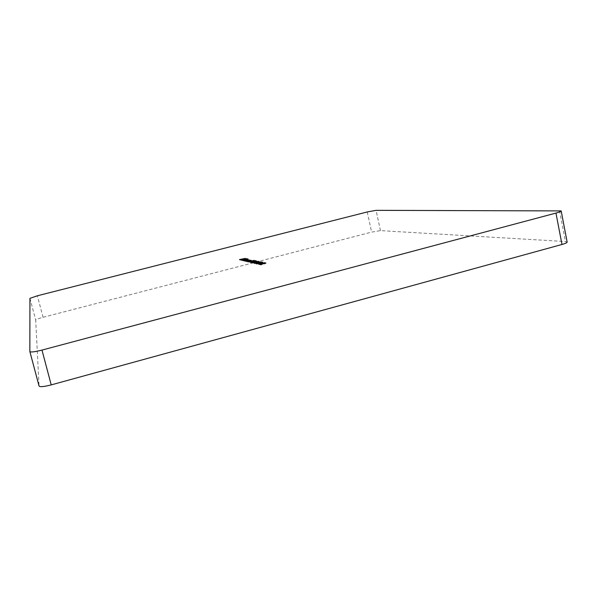 <?xml version="1.0" encoding="UTF-8"?>
<svg xmlns="http://www.w3.org/2000/svg" width="597" height="597" viewBox="0 0 597 597"><rect width="100%" height="100%" fill="white"/><g stroke="black" fill="none" stroke-linecap="round" stroke-linejoin="round"><path stroke-width="0.45" stroke-dasharray="2.98 2.24" d="M29.85 351.521L39.051 385.983L35.701 320.074C36.126 319.44 38.581 318.514 43.051 317.305L371.618 232.114L380.453 230.621L565.434 241.539L567.15 242.076M260.061 264.881L265.956 263.411L260.755 265.046L259.956 264.434M265.822 263.381L265.732 262.993M265.956 263.411L265.852 262.964M261.344 264.889L261.24 264.441M260.755 265.046L260.65 264.598M261.076 263.71L264.986 263.158L258.852 264.665L261.076 263.71L260.986 263.322M262.643 264.061L262.538 263.613M258.852 264.665L258.747 264.217M259.434 264.508L264.381 263.299L259.367 264.225M262.508 264.031L262.419 263.643M264.292 263.247L264.187 262.807M261.21 263.74L261.105 263.292M259.426 263.777L260.568 263.755L259.426 263.777L259.322 263.337M260.568 263.755L260.464 263.314M259.979 263.911L259.882 263.464M256.755 264.165L262.799 262.643L256.755 264.165L256.658 263.725M259.27 263.277L259.18 262.896M260.247 263.501L260.143 263.061M260.12 263.471L257.314 263.993L260.12 263.471L260.031 263.09M258.628 263.829L258.546 263.456M256.65 263.419L261.956 262.434L256.143 263.941L257.322 263.575L256.553 262.978M261.934 262.426L261.837 262.001M261.956 262.434L261.859 261.993M258.195 263.493L258.098 263.053M257.613 263.643L257.508 263.202M257.449 263.605L257.352 263.165M256.143 263.941L256.038 263.508M256.016 263.911L255.912 263.478M257.322 263.575L257.232 263.195M257.486 263.322L260.367 262.784L257.449 263.187M260.367 262.784L260.277 262.404M259.986 262.27L255.225 263.725L254.277 263.501L259.15 262.635L260.031 262.292L259.882 261.829M258.352 262.531L258.255 262.09M258.225 262.501L258.128 262.061M259.322 262.65L259.217 262.217M255.8 263.575L255.703 263.135M254.277 263.501L254.173 263.061M257.15 263.023L257.068 262.65M259.15 262.635L259.061 262.255M255.509 262.859L256.62 262.837L255.509 262.859L255.412 262.426M256.62 262.837L256.523 262.404M256.046 262.986L255.941 262.553M252.897 263.24L258.837 261.747L252.897 263.24L252.792 262.807M255.374 262.367L255.285 261.993M256.322 262.59L256.217 262.158M256.195 262.561L253.441 263.076L256.195 262.561L256.106 262.18M254.732 262.911L254.643 262.538M256.74 261.598L251.956 262.941L256.956 261.65L256.643 261.165M257.65 261.531L257.553 261.098M252.076 262.971L251.971 262.538M251.956 262.941L251.852 262.516M256.956 261.65L256.867 261.277M256.106 261.382L251.412 262.814L250.501 262.598L255.277 261.747L256.15 261.411L256.009 260.956M254.509 261.643L254.412 261.217M254.389 261.613L254.285 261.188M255.449 261.762L255.344 261.329M251.986 262.665L251.882 262.24M251.412 262.814L251.315 262.389M250.501 262.598L250.397 262.165M253.322 262.128L253.232 261.755M255.277 261.747L255.195 261.374M250.747 262.023L255.897 261.061L250.225 262.531L251.382 262.173L250.65 261.598M255.874 261.053L255.777 260.643M255.897 261.061L255.8 260.635M252.225 262.09L252.128 261.665M251.658 262.24L251.561 261.807M251.501 262.202L251.404 261.77M250.225 262.531L250.128 262.105M250.106 262.501L250.001 262.076M251.382 262.173L251.292 261.799M251.546 261.934L254.352 261.404L251.516 261.799M254.352 261.404L254.135 260.598M254.24 260.755L248.68 262.21L254.203 260.583M254.8 260.882L254.695 260.456M253.77 260.919L253.673 260.493M251.136 261.852L251.038 261.426M248.733 262.247L248.636 261.822M250.001 261.777L249.904 261.352M251.038 261.822L250.956 261.449M251.934 261.426L251.837 261.001M251.359 261.434L251.255 261.008M246.934 261.747L251.524 260.837L247.77 261.941L250.964 260.926L247.046 261.77L246.83 261.322M250.919 260.717L250.83 260.344M251.038 260.74L250.941 260.322M247.77 261.941L247.665 261.523M247.651 261.919L247.554 261.493M250.964 260.926L250.867 260.508M249.583 261.128L249.479 260.702M247.046 261.77L246.949 261.352M245.837 261.486L250.404 260.576L246.665 261.68L249.889 260.695L245.957 261.508L245.74 261.068M249.927 260.486L249.83 260.068M249.21 260.673L249.121 260.299M246.665 261.68L246.568 261.262M246.546 261.65L246.449 261.232M249.852 260.673L249.755 260.255M248.471 260.867L248.374 260.449M245.957 261.508L245.852 261.09M249.419 260.367L244.949 261.285L249.337 260.008M249.539 260.396L249.442 259.979M245.576 261.419L245.479 261.001M245.464 261.396L245.36 260.971M245.009 261.322L244.912 260.904M245.501 261.195L248.673 260.419L245.427 260.889M248.621 260.389L248.524 259.971M246.688 260.702L246.591 260.285M242.994 260.807L246.912 259.792L247.457 259.896L246.77 260.188L248.098 260.046L244.367 261.135L247.554 260.143L243.733 260.979L246.919 259.993L243.106 260.829L242.897 260.389M247.031 259.822L246.927 259.404M246.77 260.188L246.68 259.814M244.367 261.135L244.27 260.717M244.255 261.105L244.158 260.688M243.733 260.979L243.636 260.568M243.621 260.956L243.524 260.538M243.106 260.829L243.009 260.419M248.113 259.299L242.128 260.613L248.031 258.941M248.233 259.329L248.136 258.911M242.74 260.747L242.643 260.329M242.628 260.717L242.531 260.307M242.188 260.643L242.091 260.232M242.673 260.523L245.807 259.755L242.598 260.225M245.755 259.725L245.658 259.314M243.852 260.038L243.755 259.628M241.449 260.434L247.024 259.053L241.561 260.464L241.352 260.023M247.024 259.053L246.927 258.643M241.561 260.464L241.464 260.053M241.181 260.165L244.792 259.292L241.113 259.874M242.33 260.038L242.233 259.628M242.203 260.113L242.106 259.702M240.718 260.292L240.621 259.882M243.658 259.367L242.77 259.605L243.666 259.426M243.091 259.911L242.994 259.501M242.278 259.725L242.181 259.314M244.263 259.382L244.166 258.971M239.584 259.993L245.471 258.77L239.695 260.016L239.487 259.583M245.471 258.77L245.374 258.359M244.434 258.792L244.337 258.389M243.3 259.329L243.203 258.919M242.755 259.464L242.666 259.061M242.27 259.352L242.173 258.949M239.695 260.016L239.598 259.605M29.94 298.358L35.701 320.074M43.051 317.305L37.372 295.784M367.237 211.957L371.618 232.114M380.453 230.621L376.065 210.345M559.493 210.554L565.434 241.539M259.404 263.307L259.299 262.867M257.008 263.113L256.904 262.673M255.501 262.396L255.404 261.964M253.18 262.217L253.076 261.784M249.815 261.419L249.71 260.993M248.494 261.396L248.389 260.979M248.703 261.158L248.598 260.732M248.419 261.173L248.337 260.799M247.389 261.143L247.292 260.717M246.501 260.583L246.404 260.165M245.263 260.583L245.166 260.173M244.755 260.404L244.658 259.993M264.889 262.717L264.986 263.158M258.643 264.158L258.747 264.605M256.606 263.695L256.703 264.135M262.695 262.202L262.799 262.643M260.531 261.717L260.635 262.158M252.747 262.777L252.844 263.21M258.732 261.314L258.837 261.747M256.643 260.844L256.74 261.277M252.479 260.896L252.576 261.322M248.583 261.784L248.68 262.21M251.427 260.411L251.524 260.837M250.307 260.158L250.404 260.576M244.852 260.867L244.949 261.285M249.076 259.882L249.173 260.299M247.359 259.486L247.457 259.896M248.001 259.628L248.098 260.046M242.031 260.195L242.128 260.613M246.195 259.225L246.292 259.635M240.554 259.844L240.651 260.255M244.695 258.882L244.792 259.292"/><path stroke-width="0.9" d="M241.084 259.755L244.695 258.882L241.113 259.874M248.016 258.889L242.031 260.195L248.031 258.941M249.322 259.949L244.852 260.867L249.337 260.008M246.83 261.322L251.427 260.411L246.83 261.322M250.65 261.598L255.8 260.635L250.128 262.105L251.285 261.747L250.65 261.598M256.643 261.165L251.852 262.516L256.643 261.165M255.412 262.426L256.523 262.404L255.412 262.426M256.553 262.978L261.859 261.993L256.038 263.508L257.225 263.135L256.553 262.978M259.322 263.337L260.464 263.314L259.322 263.337M259.956 264.434L265.852 262.964L259.956 264.434M39.066 386.065L29.85 351.521L29.94 298.358L37.372 295.784L367.237 211.957L376.065 210.345L561.18 210.913C561.135 211.42 559.396 212.144 555.949 213.084L41.984 350.081L51.215 384.893C44.103 386.714 40.059 387.102 39.066 386.065L39.051 385.983M29.857 351.581C30.783 352.387 34.827 351.887 41.984 350.081M260.971 263.262L264.889 262.717L258.747 264.217L260.986 263.322M256.658 263.725L262.695 262.202L256.658 263.725M259.882 261.829L255.12 263.284L254.173 263.061L259.882 261.829M252.792 262.807L258.732 261.314L252.792 262.807M256.009 260.956L251.315 262.389L250.397 262.165L256.009 260.956M254.143 260.329L248.583 261.784L254.203 260.583M245.74 261.068L250.307 260.158L245.74 261.068M242.897 260.389L246.815 259.382L247.359 259.486L246.673 259.777L248.001 259.628L244.27 260.717L247.457 259.725L242.897 260.389M241.352 260.023L246.927 258.643L241.352 260.023M239.487 259.583L245.374 258.359L239.487 259.583M561.18 210.913L567.15 242.076C567.135 242.703 565.411 243.501 561.986 244.472L51.215 384.893M262.411 263.583L264.187 262.807L259.247 264.016L262.419 263.643M262.061 262.322L257.21 263.553L262.061 262.322M257.382 262.889L260.262 262.344L257.449 263.187M258.113 261.434L253.344 262.643L258.128 261.486M251.449 261.501L254.247 260.979L251.516 261.799M247.337 260.464L245.36 260.747L247.345 260.516M244.479 259.799L242.531 260.083L244.486 259.852M242.725 259.441L243.561 258.956M243.569 259.016L242.673 259.195M561.986 244.472L555.949 213.084"/></g></svg>
